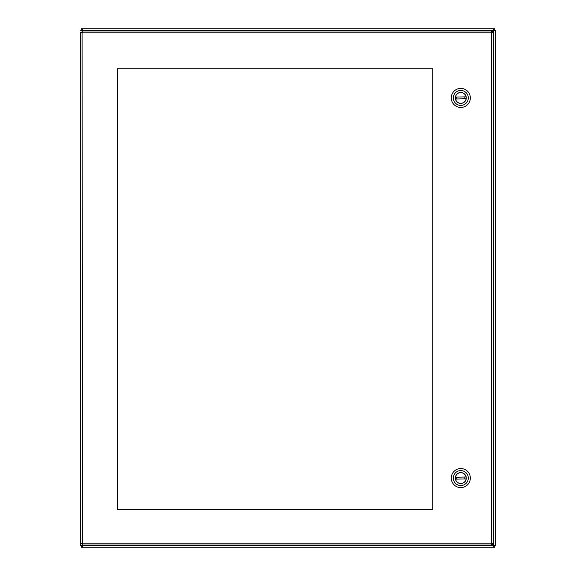 <?xml version="1.0" encoding="UTF-8"?>
<svg xmlns="http://www.w3.org/2000/svg" width="576" height="576" viewBox="0 0 576 576"><rect width="100%" height="100%" fill="white"/><g stroke="black" fill="none" stroke-linecap="round" stroke-linejoin="round"><path stroke-width="0.86" d="M491.537 543.564L493.351 545.378L493.891 547.2L82.109 547.2L82.994 545.04M491.724 32.623L493.538 30.809L495.36 30.269L495.36 545.731L493.538 545.191L491.724 543.377M82.994 30.96L82.109 28.8L493.891 28.8L493.351 30.622L491.537 32.436M82.606 545.04L80.64 545.731L80.64 32.429L82.462 32.782L80.64 32.429M493.574 545.22L495.36 545.731L494.078 545.731M494.078 30.269L495.36 30.269L493.574 30.78M493.38 30.586L493.891 28.8L494.719 28.8L494.719 30.082L493.891 30.082M82.109 30.082L81.281 30.082L81.281 28.8L82.109 28.8L82.62 30.586M82.426 30.78L80.64 30.269L82.606 30.96M81.922 545.731L80.64 545.731L82.426 545.22M82.62 545.414L82.109 547.2L81.281 547.2L81.281 545.918L82.109 545.918M493.891 545.918L494.719 545.918L494.719 547.2L493.891 547.2L493.38 545.414M80.64 30.269L81.922 30.269M493.394 545.918L493.394 545.378A1.174 1.174 0 0 1 493.538 545.234L494.078 545.234M494.078 30.766L493.538 30.766A1.174 1.174 0 0 1 493.394 30.622L493.394 30.082M82.606 30.082L82.606 30.622A1.174 1.174 0 0 1 82.462 30.766L81.922 30.766M493.394 28.8L82.606 28.8M81.922 545.234L82.462 545.234A1.174 1.174 0 0 1 82.606 545.378L82.606 545.918M82.606 547.2L493.394 547.2M117.36 509.4L117.36 68.76L432.72 68.76L432.72 509.4L117.36 509.4M81.922 543.571L80.64 543.571L81.922 543.571M82.109 30.96L82.462 543.218L491.378 543.218L491.378 32.782L82.462 32.782L82.109 30.96L491.731 30.96L491.378 32.782L493.2 32.429L493.2 543.571L491.378 543.218L491.731 545.04L82.109 545.04L82.462 543.218L82.109 545.04M493.2 543.571L491.378 543.218L491.731 545.04M491.731 30.96L491.378 32.782L493.2 32.429M460.8 107.446A9.526 9.526 0 0 1 451.274 97.92A9.526 9.526 0 0 1 460.8 88.394A9.526 9.526 0 0 1 470.326 97.92A9.526 9.526 0 0 1 460.8 107.446M460.8 90.439A7.481 7.481 0 0 1 467.28 101.664A7.481 7.481 0 0 1 454.32 101.664A7.481 7.481 0 0 1 460.8 90.439M460.8 103.399A5.479 5.479 0 0 0 465.545 95.184A5.479 5.479 0 0 0 456.055 95.184A5.479 5.479 0 0 0 460.8 103.399M466.243 97.92A5.443 5.443 0 0 0 458.078 93.204A5.443 5.443 0 0 0 458.078 102.636A5.443 5.443 0 0 0 466.243 97.92M466.063 96.833L455.486 97.106L466.063 96.833A5.371 5.371 0 0 0 455.537 96.833M455.537 99.007L466.114 98.734L455.537 99.007A5.371 5.371 0 0 0 466.063 99.007M460.8 487.606A9.526 9.526 0 0 1 451.274 478.08A9.526 9.526 0 0 1 460.8 468.554A9.526 9.526 0 0 1 470.326 478.08A9.526 9.526 0 0 1 460.8 487.606M460.8 470.599A7.481 7.481 0 0 1 467.28 481.824A7.481 7.481 0 0 1 454.32 481.824A7.481 7.481 0 0 1 460.8 470.599M460.8 483.559A5.479 5.479 0 0 0 465.545 475.344A5.479 5.479 0 0 0 456.055 475.344A5.479 5.479 0 0 0 460.8 483.559M466.243 478.08A5.443 5.443 0 0 0 458.078 473.364A5.443 5.443 0 0 0 458.078 482.796A5.443 5.443 0 0 0 466.243 478.08M466.063 476.993L455.486 477.266L466.063 476.993A5.371 5.371 0 0 0 455.537 476.993M455.537 479.167L466.114 478.894L455.537 479.167A5.371 5.371 0 0 0 466.063 479.167M493.538 545.191L493.538 30.809M493.351 30.622L82.649 30.622M82.649 545.378L493.351 545.378M464.796 98.734L464.796 97.106M456.804 97.106L456.804 98.734M464.796 478.894L464.796 477.266M456.804 477.266L456.804 478.894"/></g></svg>
